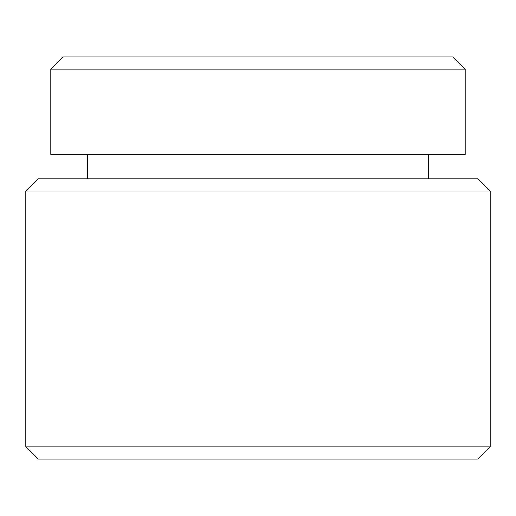 <?xml version="1.0" encoding="UTF-8"?>
<svg xmlns="http://www.w3.org/2000/svg" width="516" height="516" viewBox="0 0 516 516"><rect width="100%" height="100%" fill="white"/><g stroke="black" fill="none" stroke-linecap="round" stroke-linejoin="round"><path stroke-width="0.77" d="M62.978 56.883L453.022 56.883L465.213 69.073L50.787 69.073L62.978 56.883M37.99 178.775L478.01 178.775L490.2 190.959L25.8 190.959L37.99 178.775M490.2 446.927L478.01 459.117L37.99 459.117L25.8 446.927L490.2 446.927L490.2 190.959M25.8 446.927L25.8 190.959M428.648 178.775L428.648 154.394M87.352 178.775L87.352 154.394M50.787 69.073L50.787 154.394L465.213 154.394L465.213 69.073"/></g></svg>
